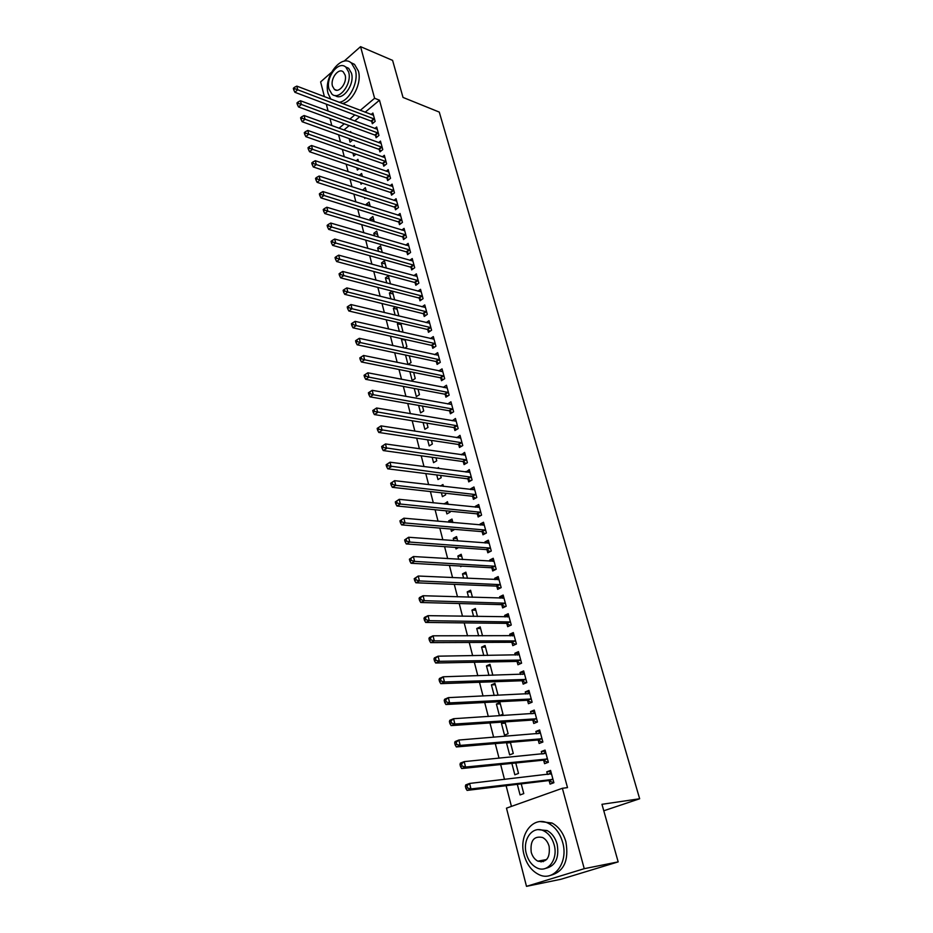 <?xml version="1.0" encoding="UTF-8"?>
<svg xmlns="http://www.w3.org/2000/svg" width="933" height="933" viewBox="0 0 933 933"><rect width="100%" height="100%" fill="white"/><g stroke="black" fill="none" stroke-linecap="round" stroke-linejoin="round"><path stroke-width="1.4" d="M541.093 861.975L539.869 860.786M338.609 134.83L340.463 142.014M342.376 149.443L344.265 156.779M346.166 164.196L348.102 171.695M350.003 179.089L351.974 186.752M353.875 194.122L355.881 201.948M357.771 209.295L359.835 217.284M361.724 224.631L363.823 232.784M365.701 240.096L367.847 248.423M369.725 255.724L371.905 264.226M373.783 271.503L376.011 280.18M377.877 287.434L380.163 296.286M382.017 303.517L384.349 312.567M386.204 319.762L388.583 328.999M390.426 336.183L392.851 345.595M394.694 352.756L397.166 362.366M398.997 369.491L401.528 379.299M403.348 386.402L405.925 396.408M407.744 403.488L410.38 413.692M412.188 420.736L414.87 431.163M416.678 438.172L419.407 448.808M421.203 455.782L424.002 466.628M425.786 473.579L428.632 484.647M430.416 491.563L433.32 502.852M435.093 509.733L438.055 521.244M439.816 528.101L442.837 539.834M444.586 546.656L447.677 558.634M449.414 565.41L452.563 577.62M454.289 584.361L457.497 596.828M459.223 603.523L462.5 616.235M464.202 622.882L467.538 635.851M469.241 642.464L472.646 655.689M474.337 662.255L477.813 675.737M479.492 682.256L483.026 696.018M484.694 702.491L488.297 716.521M489.953 722.947L493.639 737.245M495.283 743.624L499.038 758.214M500.659 764.547L504.496 779.428M506.106 785.691L511.436 806.404M331.81 125.605L330.002 118.549M328.089 111.074L326.328 104.158M324.404 96.67L320.625 81.906L331.367 72.424M344.055 61.216L360.558 46.65L392.595 60.388L403.021 97.429L439.268 112.088L639.653 798.765L601.96 804.304L618.171 861.882L560.978 879.259L526.492 886.35L506.479 808.153L562.366 788.28L584.245 868.681L526.492 886.35M603.779 810.777L639.653 798.765M352.954 153.14L353.7 156.021L355.951 154.19M353.001 146.458L354.283 145.408L354.715 147.064M375.486 135.472L376.104 137.757L378.95 135.437L376.675 126.993L374.821 128.509M360.616 182.588L361.036 184.209L362.354 183.16M359.182 175.404L361.619 173.468L362.401 176.489M383.136 163.858L383.755 166.179L386.647 163.893L384.326 155.298L382.367 156.861M366.529 205.295L366.261 204.234L369.083 202.029L370.249 206.473M390.915 192.769L391.545 195.137L394.472 192.874L392.105 184.128L390.029 185.749M374.506 235.932L373.818 233.297L376.699 231.127L378.238 237.029M398.834 222.217L399.487 224.62L402.45 222.404L400.047 213.482L397.831 215.161M382.647 267.153L381.527 262.884L384.443 260.75L386.379 268.179M406.916 252.213L407.569 254.662L410.578 252.481L408.129 243.396L405.762 245.134M390.927 298.992L389.376 293.032L392.105 291.096M394.682 299.936L392.396 291.166M415.138 282.781L415.815 285.276L418.87 283.131L416.363 273.87L413.832 275.678M401.47 331.938L402.811 331.028L400.77 323.191M399.394 331.472L397.376 323.739L398.846 322.736M423.524 313.931L424.212 316.474L427.314 314.363L424.76 304.939L422.031 306.805M405.528 355.053L408.001 364.546L411.056 362.54L409.307 355.846M432.072 345.688L432.76 348.277L435.921 346.213L433.32 336.591L430.37 338.551M414.229 388.443L416.351 396.618L419.453 394.659L418.019 389.166M440.784 378.052L441.496 380.699L444.691 378.681L442.044 368.873L438.86 370.914L442.254 371.602M423.104 422.521L424.865 429.32L428.014 427.396L426.906 423.15M449.659 411.068L450.394 413.762L453.636 411.78L450.931 401.785L447.758 403.977M432.154 457.298L433.553 462.651L436.749 460.785L435.968 457.823M458.721 444.726L459.468 447.478L462.768 445.554L460.004 435.349L456.832 437.705M441.402 492.787L442.405 496.659L445.647 494.828L445.228 493.219M440.376 486.011L442.965 484.554L443.432 486.373M467.969 479.072L468.728 481.883L472.075 479.994L469.264 469.591L466.092 472.098M450.837 529.023L451.432 531.332L454.674 529.349M449.065 522.235L448.703 520.859L451.992 519.075L452.902 522.573M477.393 514.106L478.163 516.975L481.568 515.144L478.699 504.531L475.317 506.374L475.538 507.202M460.47 566.028L460.645 566.704L461.835 566.098M458.721 559.31L457.87 556.021L461.194 554.284L462.57 559.543M487.014 549.864L487.807 552.791L491.271 551.018L488.332 540.172L484.892 541.968L485.183 543.029M468.588 597.178L467.211 591.895L470.594 590.227L472.448 597.295M496.846 586.356L497.651 589.341L501.161 587.627L498.175 576.571L494.677 578.297L495.026 579.603M478.652 635.863L476.74 628.515L480.18 626.894L482.524 635.863M506.876 623.617L507.692 626.661L511.261 625.017L508.205 613.716L504.66 615.383L505.068 616.935M488.95 675.399L486.478 665.894L489.977 664.331L492.834 675.282M517.115 661.66L517.943 664.774L521.582 663.188L518.468 651.654L514.853 653.263L515.331 655.071M499.435 715.658L503.004 714.188L499.971 702.561L496.414 704.053L499.435 715.658M527.565 700.52L528.428 703.704L532.125 702.187L528.929 690.397L525.256 691.936L525.815 694.012M510.456 742.68L506.561 743.018L509.651 754.867L513.278 753.467L510.374 742.341M506.561 743.018L507.715 742.563M538.259 740.219L539.134 743.473L542.889 742.027L539.636 729.979L535.892 731.449L536.533 733.805M517.325 784.35L520.078 794.928L523.775 793.598L521.232 783.872M549.175 780.793L550.062 784.117L553.887 782.729L550.563 770.425L546.761 771.824L547.473 774.472M562.366 788.28L567.509 787.615L379.486 100.204L365.118 112.24M359.706 116.777L354.668 120.987M349.164 125.605L343.904 130.014M543.682 760.395L544.569 763.684L548.359 762.273L545.07 750.097L541.303 751.531L541.968 754.027M511.867 763.392L514.841 774.787L518.503 773.422L515.774 762.996M532.883 720.264L533.746 723.483L537.478 721.99L534.259 710.083L530.55 711.587L531.145 713.803M504.52 735.157L508.112 733.723L505.045 721.979L501.464 723.437L504.52 735.157M522.317 680.997L523.156 684.134L526.818 682.583L523.67 670.92L520.031 672.495L520.544 674.442M496.718 695.377L497.954 694.852L494.945 683.353L491.423 684.869L494.187 695.493M511.96 642.545L512.788 645.624L516.392 644.003L513.313 632.586L509.721 634.23L510.176 635.898M483.772 655.526L481.591 647.105L485.055 645.519L487.656 655.467M501.826 604.887L502.642 607.908L506.187 606.228L503.167 595.044L499.633 596.747L500.018 598.17M473.591 616.41L471.958 610.112L475.364 608.468L477.463 616.48M491.901 568.01L492.706 570.973L496.193 569.223L493.23 558.272L489.755 560.033L490.082 561.223M463.631 578.133L462.511 573.865L465.87 572.162L467.48 578.32M482.186 531.892L482.967 534.784L486.396 532.988L483.492 522.258L480.075 524.078L480.332 525.022M455.631 547.426L456.015 548.931L458.5 547.624M453.87 540.673L453.263 538.353L456.564 536.592L457.706 540.965M472.658 496.496L473.416 499.342L476.798 497.487L473.952 486.968L470.594 488.845L470.792 489.568M446.091 510.817L446.895 513.908L450.173 512.112L449.928 511.191M444.318 503.983L447.455 501.721L448.143 504.38M463.328 461.812L464.074 464.599L467.398 462.686L464.611 452.388L461.438 454.814M436.749 474.955L437.962 479.574L441.181 477.719L440.574 475.433M437.134 468.343L438.51 467.538L438.778 468.553M454.173 427.815L454.907 430.545L458.173 428.585L455.444 418.485L452.272 420.76M427.606 439.816L429.192 445.904L432.364 444.015L431.419 440.399M445.204 394.472L445.916 397.155L449.146 395.149L446.464 385.247L443.28 387.37M418.637 405.4L420.596 412.887L423.71 410.952L422.439 406.065M436.399 361.794L437.111 364.418L440.283 362.366L437.659 352.651L434.591 354.657M409.855 371.661L412.153 380.501L415.232 378.518L413.646 372.419M427.769 329.734L428.469 332.3L431.594 330.212L429.017 320.684L426.183 322.596M404.724 348.172L406.916 346.703L405.015 339.437M403.674 347.939L401.435 339.32L402.193 338.807M419.314 298.28L419.99 300.799L423.069 298.677L420.538 289.335L417.914 291.166M398.181 315.879L398.753 315.494L396.56 307.097M395.137 315.156L393.364 308.31L395.475 306.829M411.01 267.421L411.675 269.905L414.707 267.736L412.223 258.558L409.774 260.33M386.763 283.002L385.434 277.894L388.373 275.771L390.519 283.982M402.858 237.145L403.511 239.571L406.496 237.367L404.071 228.375L401.773 230.078M378.553 251.467L377.655 248.026L380.547 245.869L382.285 252.528M394.857 207.429L395.499 209.808L398.449 207.569L396.059 198.741L393.913 200.385M370.506 220.538L370.016 218.695L372.873 216.514L374.226 221.681M387.008 178.25L387.638 180.594L390.542 178.32L388.198 169.643L386.18 171.24M364.511 197.528L364.756 198.484L365.549 197.866M362.599 190.204L365.339 187.685L366.307 191.405M379.299 149.607L379.918 151.904L382.775 149.595L380.477 141.081L378.576 142.621M356.768 167.8L357.351 170.051L359.147 168.605M356.091 160.861L357.934 159.368L358.54 161.712M371.719 121.477L372.325 123.727L375.159 121.395L372.897 113.033L371.101 114.526M349.164 138.62L350.085 142.119L352.767 139.903M349.91 132.194L350.656 131.565L350.925 132.556M360.558 46.65L374.611 98.28L360.231 110.374M354.82 114.922L349.782 119.167M344.277 123.809L339.017 128.229M618.171 861.882L584.245 868.681M379.486 100.204L374.611 98.28M550.82 771.369L546.761 771.824M545.35 751.147L541.303 751.531M539.939 731.134L535.892 731.449M534.597 711.343L530.55 711.587M505.359 723.157L501.464 723.437M529.303 691.761L525.256 691.936M500.298 703.844L496.414 704.053M524.066 672.378L520.031 672.495M495.306 684.729L491.423 684.869M518.888 653.205L514.853 653.263M490.361 665.8L486.478 665.894M513.756 634.23L509.721 634.23M485.463 647.082L481.591 647.105M508.683 615.465L504.66 615.383M480.612 628.539L476.74 628.515M503.657 596.875L499.633 596.747M475.818 610.194L471.958 610.112M498.689 578.495L494.677 578.297M471.072 592.035L467.211 591.895M493.767 560.29L489.755 560.033M466.372 574.063L462.511 573.865M488.904 542.271L484.892 541.968M461.718 556.266L457.87 556.021M484.087 524.439L480.075 524.078M457.112 538.644L453.263 538.353M479.317 506.782L475.317 506.374M452.54 521.197L448.703 520.859M474.594 489.312L470.594 488.845M448.027 503.937L444.201 503.54M469.917 472.005L465.929 471.492M465.287 454.872L461.299 454.301M460.704 437.915L456.727 437.297M456.167 421.121L452.19 420.456M451.63 404.49L447.7 403.779M447 387.988L443.257 387.265M405.202 340.16L401.435 339.32M401.143 324.626L397.376 323.739M397.12 309.231L393.364 308.31M393.131 293.988L389.376 293.032M389.178 278.885L385.434 277.894M385.271 263.922L381.527 262.884M381.387 249.088L377.655 248.026M377.55 234.393L373.818 233.297M373.736 219.838L370.016 218.695M369.969 205.412L366.261 204.234M366.226 191.113L362.517 189.9M548.499 774.355L551.065 772.267M465.38 786.332L465.929 788.537L467.48 787.953L466.943 785.749L465.38 786.332L465.73 784.91L469.602 783.44L551.461 773.737M466.943 785.749L469.602 783.44L470.967 788.933L467.083 790.391L548.429 780.606L553.351 782.647M552.989 779.405L470.967 788.933L467.48 787.953M465.929 788.537L467.083 790.391M543.181 753.911L545.583 752.021M460.004 764.489L460.54 766.658L462.08 766.063L461.543 763.882L460.004 764.489L460.354 763.124L464.202 761.62L545.957 753.374M461.543 763.882L464.202 761.62L465.544 767.043L461.695 768.547L542.948 760.197L547.858 762.296M547.473 758.972L465.544 767.043L462.08 766.063M460.54 766.658L461.695 768.547M537.933 733.7L540.172 731.997M454.674 742.89L455.211 745.035L456.738 744.417L456.202 742.271L454.674 742.89L455.047 741.595L458.849 740.044L540.51 733.221M456.202 742.271L458.849 740.044L460.179 745.409L456.365 746.948L537.513 740.021L542.411 742.155M542.003 738.761L460.179 745.409L456.738 744.417M455.211 745.035L456.365 746.948M562.657 842.406C560.045 833.437 555.403 827.139 548.744 823.524C533.431 814.952 518.212 834.708 524.078 854.931C526.678 864.25 531.507 870.746 538.539 874.408C553.561 882.525 568.768 862.687 562.657 842.406M550.33 875.399C563.87 871.819 569.072 860.634 565.911 841.846C563.299 832.889 558.657 826.615 552.009 823.011L540.429 821.611M538.399 829.67L547.076 830.545C551.916 833.146 555.263 837.706 557.153 844.202C559.392 858.022 555.508 866.092 545.502 868.413M554.132 844.727C552.254 838.207 548.896 833.647 544.067 831.035C533.058 824.889 522.095 839.152 526.34 853.753C528.218 860.448 531.67 865.124 536.697 867.76C547.543 873.661 558.505 859.363 554.132 844.727M531.215 852.167C532.428 856.471 534.644 859.456 537.863 861.159C546.516 862.85 550.272 857.917 549.129 846.348C547.916 842.137 545.747 839.175 542.609 837.496C533.898 835.711 530.096 840.61 531.215 852.167M541.42 860.494L543.181 861.707M339.111 102.292C349.269 101.277 359.053 81.847 355.333 69.777L351.449 63.094C341.338 53.344 323.133 77.416 328.101 93.498L330.818 99.12M342.178 103.47C352.336 102.455 362.121 83.072 358.389 71.025L354.505 64.365L350.61 62.464M345.502 66.896L348.65 68.307L351.461 73.147C355.053 84.541 342.423 101.65 335.122 95.493M348.639 71.993L345.828 67.153C338.574 60.144 325.43 77.509 329.022 89.125L331.926 94.116C339.064 101.056 352.324 83.702 348.639 71.993M332.475 86.116L334.341 89.311C338.947 93.79 347.473 82.605 345.117 75.072L343.297 71.934C338.632 67.421 330.154 78.617 332.475 86.116M532.731 713.71L534.819 712.171M449.414 721.547L449.939 723.67L451.455 723.028L450.931 720.906L449.414 721.547L449.799 720.311L453.566 718.713L535.122 713.29M450.931 720.906L453.566 718.713L454.884 724.02L451.106 725.606L532.148 720.054L536.953 722.2M536.603 718.772L454.884 724.02L451.455 723.028M449.939 723.67L451.106 725.606M527.588 693.93L529.524 692.566M444.213 700.438L444.738 702.537L446.231 701.884L445.717 699.785L444.213 700.438L444.609 699.26L448.341 697.639L529.792 693.569M445.717 699.785L448.341 697.639L449.648 702.887L445.892 704.508L526.83 700.298L531.507 702.432M531.262 698.992L449.648 702.887L446.231 701.884M444.738 702.537L445.892 704.508M522.503 674.384L524.276 673.171M439.07 679.574L439.583 681.65L441.064 680.985L440.551 678.909L439.07 679.574L439.478 678.466L443.175 676.787L524.521 674.058M440.551 678.909L443.175 676.787L444.47 681.976L440.749 683.644L521.582 680.763L526.13 682.874M525.967 679.434L444.47 681.976L441.064 680.985M439.583 681.65L440.749 683.644M517.477 655.036L519.086 653.975M433.985 658.943L434.498 660.996L435.968 660.319L435.454 658.266L433.985 658.943L434.393 657.893L438.078 656.179L519.308 654.756M435.454 658.266L438.078 656.179L439.35 661.31L435.664 663.013L516.381 661.427L520.812 663.526M520.742 660.074L439.35 661.31L435.968 660.319M434.498 660.996L435.664 663.013M512.497 635.909L513.955 634.976M428.958 638.545L429.46 640.574L430.918 639.886L430.416 637.845L428.958 638.545L429.378 637.554L433.029 635.805L514.141 635.653M430.416 637.845L433.029 635.805L434.288 640.878L430.626 642.615L511.237 642.289L515.552 644.376M515.564 640.913L434.288 640.878L430.918 639.886M429.46 640.574L430.626 642.615M507.575 616.981L508.882 616.177M423.99 618.381L424.48 620.387L425.926 619.675L425.436 617.669L423.99 618.381L424.422 617.436L428.037 615.663L509.033 616.76M425.436 617.669L428.037 615.663L429.273 620.678L425.658 622.439L506.141 623.361L510.351 625.437M510.433 621.961L429.273 620.678L425.926 619.675M424.48 620.387L425.658 622.439M502.712 598.251L503.855 597.575M419.069 598.438L419.558 600.42L420.993 599.697L420.503 597.703L419.069 598.438L419.512 597.552L423.092 595.732L503.983 598.053M420.503 597.703L423.092 595.732L424.328 600.689L420.736 602.496L501.103 604.631L505.208 606.683M505.371 603.196L424.328 600.689L420.993 599.697M419.558 600.42L420.736 602.496M497.895 579.731L498.875 579.171M414.205 578.705L414.695 580.664L416.118 579.929L415.628 577.97L414.205 578.705L418.217 576.023L498.98 579.545M415.628 577.97L418.217 576.023L419.43 580.932L415.873 582.775L496.111 586.087L500.135 588.128M500.356 584.641L419.43 580.932L416.118 579.929M414.695 580.664L415.873 582.775M493.125 561.409L493.954 560.943M409.4 559.194L409.879 561.141L411.29 560.383L410.812 558.447L409.4 559.194L413.389 556.534L494.024 561.223M410.812 558.447L413.389 556.534L414.59 561.386L411.056 563.264L491.178 567.742L495.108 569.771M495.388 566.273L414.59 561.386L411.29 560.383M409.879 561.141L411.056 563.264M488.414 543.274L489.079 542.913M404.642 539.904L405.12 541.816L406.52 541.058L406.042 539.134L404.642 539.904L408.607 537.256L489.125 543.099M406.042 539.134L408.607 537.256L409.797 542.061L406.298 543.962L486.291 549.584L490.128 551.601M490.478 548.079L409.797 542.061L406.52 541.058M405.12 541.816L406.298 543.962M399.942 520.812L400.409 522.713L401.796 521.932L401.33 520.031L399.942 520.812L403.884 518.188L484.274 525.151M401.33 520.031L403.884 518.188L405.062 522.947L401.587 524.882L481.463 531.6L485.218 533.606M485.615 530.084L405.062 522.947L401.796 521.932M400.409 522.713L401.587 524.882M395.289 501.931L395.755 503.808L397.131 503.027L396.665 501.138L395.289 501.931L399.207 499.33L479.469 507.389M396.665 501.138L399.207 499.33L400.374 504.03L396.933 506.001L476.681 513.815L480.355 515.797M480.798 512.275L400.374 504.03L397.131 503.027M395.755 503.808L396.933 506.001M390.682 483.259L391.149 485.113L392.501 484.309L392.047 482.454L390.682 483.259L394.589 480.67L474.722 489.802M392.047 482.454L394.589 480.67L395.732 485.323L392.326 487.318L471.935 496.193L475.538 498.175M476.028 494.642L395.732 485.323L392.501 484.309M391.149 485.113L392.326 487.318M386.134 464.774L386.589 466.617L387.941 465.8L387.487 463.958L386.134 464.774L390.017 462.208L470.022 472.39M387.487 463.958L390.017 462.208L391.149 466.815L387.766 468.832L467.246 478.757L470.78 480.728M471.317 477.183L387.941 465.8M386.589 466.617L387.766 468.832M381.62 446.499L382.075 448.318L383.416 447.49L382.962 445.671L381.62 446.499L385.492 443.945L465.357 455.164M382.962 445.671L385.492 443.945L386.612 448.493L383.253 450.557L462.605 461.497L466.068 463.456M466.64 459.899L383.416 447.49M382.075 448.318L383.253 450.557M377.165 428.41L377.608 430.206L378.938 429.367L378.495 427.571L377.165 428.41L381.014 425.88L460.75 438.102M378.495 427.571L381.014 425.88L382.122 430.381L378.798 432.457L458.01 444.411L461.403 446.347M462.022 442.79L378.938 429.367M377.608 430.206L378.798 432.457M372.757 410.508L373.188 412.293L374.518 411.441L374.075 409.657L372.757 410.508L376.582 408.001L456.179 421.203M374.075 409.657L376.582 408.001L377.678 412.456L374.378 414.567L453.461 427.489L456.785 429.413M457.438 425.856L374.518 411.441M373.188 412.293L374.378 414.567M452.902 409.086L373.282 394.717L372.197 390.309L451.665 404.479M452.213 412.654L448.948 410.73L370.016 396.852L373.282 394.717L370.133 393.703L369.701 391.942L368.395 392.793L368.827 394.566L370.133 393.703M368.827 394.566L370.016 396.852M372.197 390.309L369.701 391.942M448.423 392.466L368.932 377.154L367.859 372.792L447.187 387.918M447.7 396.047L444.493 394.134L365.689 379.323L368.932 377.154L365.794 376.151L365.363 374.401L364.068 375.276L364.5 377.014L365.794 376.151M364.5 377.014L365.689 379.323M367.859 372.792L365.363 374.401M443.968 376.022L364.628 359.788L363.567 355.473L442.755 371.509M443.222 379.603L440.073 377.713L361.409 361.969L364.628 359.788L361.514 358.773L361.083 357.047L359.8 357.922L360.22 359.648L361.514 358.773M360.22 359.648L361.409 361.969M363.567 355.473L361.083 357.047M439.571 359.741L360.371 342.586L359.31 338.317L438.358 355.263M438.79 363.322L435.699 361.444L357.176 344.802L360.371 342.586L357.269 341.583L356.838 339.869L355.566 340.755L355.986 342.469L357.269 341.583M355.986 342.469L357.176 344.802M359.31 338.317L356.838 339.869M435.21 343.612L356.149 325.57L355.111 321.349L434.02 339.18M434.405 347.204L431.361 345.327L352.977 327.81L356.149 325.57L353.059 324.567L352.639 322.876L351.379 323.763L351.788 325.454L353.059 324.567M351.788 325.454L352.977 327.81M355.111 321.349L352.639 322.876M430.894 327.635L351.986 308.73L350.948 304.543L429.716 323.25M430.066 331.238L427.069 329.372L348.837 310.992L351.986 308.73L348.907 307.715L348.487 306.047L347.228 306.945L347.647 308.625L348.907 307.715M347.647 308.625L348.837 310.992M350.948 304.543L348.487 306.047M426.626 311.82L347.846 292.052L346.819 287.912L425.448 307.47M425.763 315.424L422.824 313.57L344.72 294.338L347.846 292.052L344.79 291.049L344.37 289.393L343.122 290.303L343.531 291.959L344.79 291.049M343.531 291.959L344.72 294.338M346.819 287.912L344.37 289.393M422.381 296.146L343.764 275.55L342.749 271.456L421.226 291.842M421.506 299.75L418.614 297.907L340.662 277.859L343.764 275.55L340.708 274.547L340.3 272.902L339.064 273.824L339.472 275.468L340.708 274.547M339.472 275.468L340.662 277.859M342.749 271.456L340.3 272.902M418.194 280.623L339.717 259.211L338.702 255.152L417.039 276.366M417.296 284.238L414.439 282.407L336.638 261.532L339.717 259.211L336.673 258.208L336.277 256.575L335.04 257.508L335.448 259.129L336.673 258.208M335.448 259.129L336.638 261.532M338.702 255.152L336.277 256.575M414.03 265.252L335.705 243.035L334.714 239.023L412.899 261.03M413.121 268.867L410.31 267.048L332.649 245.379L335.705 243.035L332.684 242.032L332.288 240.422L331.063 241.355L331.46 242.965L332.684 242.032M331.46 242.965L332.649 245.379M334.714 239.023L332.288 240.422M409.925 250.021L331.74 227.022L330.749 223.045L408.794 245.846M408.981 253.648L406.217 251.828L328.708 229.39L331.74 227.022L328.731 226.019L328.334 224.421L327.121 225.366L327.518 226.964L328.731 226.019M327.518 226.964L328.708 229.39M330.749 223.045L328.334 224.421M405.843 234.941L327.81 211.173L326.83 207.231L404.724 230.789M404.887 238.556L402.158 236.76L324.801 213.552L327.81 211.173L324.812 210.158L324.427 208.584L323.226 209.54L323.611 211.115L324.812 210.158M323.611 211.115L324.801 213.552M326.83 207.231L324.427 208.584M401.808 219.99L323.914 195.463L322.946 191.568L400.689 215.885M400.828 223.617L398.146 221.821L320.929 197.878L323.914 195.463L320.94 194.461L320.555 192.898L319.354 193.866L319.739 195.429L320.94 194.461M319.739 195.429L320.929 197.878M322.946 191.568L320.555 192.898M397.796 205.178L320.066 179.929L319.109 176.057L396.7 201.12M396.805 208.817L394.169 207.021L317.103 182.343L320.066 179.929L317.092 178.914L316.719 177.363L315.529 178.343L315.914 179.882L317.092 178.914M315.914 179.882L317.103 182.343M319.109 176.057L316.719 177.363M393.831 190.507L316.252 164.535L315.307 160.709L392.746 186.483M392.828 194.146L390.216 192.373L313.313 166.972L316.252 164.535L313.301 163.52L312.917 161.992L311.739 162.972L312.123 164.5L313.301 163.52M312.123 164.5L313.313 166.972M315.307 160.709L312.917 161.992M389.912 175.975L312.473 149.292L311.54 145.501L388.828 171.975M388.886 179.614L386.32 177.841L309.558 151.741L312.473 149.292L309.534 148.277L309.161 146.761L307.995 147.752L308.368 149.268L309.534 148.277M308.368 149.268L309.558 151.741M311.54 145.501L309.161 146.761M386.017 161.572L308.73 134.189L307.808 130.433L384.944 157.607M384.979 165.211L382.448 163.45L305.837 136.661L308.73 134.189L305.802 133.186L305.429 131.681L304.275 132.673L304.648 134.177L305.802 133.186M304.648 134.177L305.837 136.661M307.808 130.433L305.429 131.681M382.157 147.297L305.033 119.237L304.111 115.517L381.096 143.379M381.107 150.936L378.611 149.187L302.152 121.733L305.033 119.237L302.117 118.234L301.744 116.742L300.601 117.745L300.962 119.226L302.117 118.234M300.962 119.226L302.152 121.733M304.111 115.517L301.744 116.742M378.331 133.151L301.359 104.426L300.449 100.752L377.282 129.267M377.282 136.801L374.809 135.052L298.502 106.933L301.359 104.426L298.455 103.423L298.094 101.954L296.951 102.957L297.312 104.426L298.455 103.423M297.312 104.426L298.502 106.933M300.449 100.752L298.094 101.954M374.541 119.132L297.72 89.766L296.822 86.116L373.503 115.284M373.48 122.783L371.042 121.057L294.886 92.285L297.72 89.766L294.84 88.752L294.478 87.294L293.347 88.308L293.697 89.766L294.84 88.752M293.697 89.766L294.886 92.285M296.822 86.116L294.478 87.294M552.768 779.312L548.954 780.688M552.254 779.218L548.429 780.606M551.298 773.877L550.692 774.11M547.251 758.879L543.461 760.302M546.726 758.774L542.948 760.197M541.781 738.668L538.038 740.126M541.268 738.563L537.513 740.021M536.382 718.667L532.661 720.159M535.869 718.562L532.148 720.054M531.04 698.887L527.355 700.415M530.527 698.77L526.83 700.298M525.757 679.317L522.095 680.88M525.232 679.201L521.582 680.763M520.521 659.958L516.894 661.555M520.008 659.829L516.381 661.427M515.343 640.796L511.751 642.429M514.829 640.668L511.237 642.289M510.223 621.845L506.654 623.501M509.71 621.705L506.141 623.361M505.15 603.091L501.616 604.771M504.636 602.94L501.103 604.631M500.135 584.524L496.624 586.239M499.621 584.373L496.111 586.087M495.166 566.144L491.691 567.894M494.665 565.993L491.178 567.742M490.257 547.963L486.804 549.747M489.755 547.799L486.291 549.584M485.393 529.967L481.964 531.775M484.892 529.792L481.463 531.6M480.577 512.147L477.183 513.978M480.075 511.972L476.681 513.815M475.818 494.513L472.448 496.379M475.305 494.338L471.935 496.193M471.095 477.055L467.76 478.944M470.594 476.868L467.246 478.757M466.43 459.771L463.106 461.683M465.929 459.584L462.605 461.497M461.8 442.662L458.511 444.598M461.299 442.475L458.01 444.411M457.228 425.728L453.963 427.687M456.727 425.518L453.461 427.489M452.692 408.946L449.449 410.928M452.19 408.747L448.948 410.73M448.213 392.338L444.994 394.344M447.712 392.128L444.493 394.134M443.758 375.894L440.574 377.923M443.268 375.684L440.073 377.713M439.361 359.602L436.189 361.654M438.86 359.392L435.699 361.444M435 343.472L431.862 345.548M434.51 343.251L431.361 345.327M430.684 327.506L427.571 329.594M430.195 327.273L427.069 329.372M426.416 311.68L423.314 313.791M425.914 311.447L422.824 313.57M422.183 296.006L419.104 298.14M421.681 295.773L418.614 297.907M417.984 280.483L414.928 282.641M417.494 280.25L414.439 282.407M413.832 265.112L410.8 267.281M413.342 264.867L410.31 267.048M409.715 249.881L406.706 252.073M409.225 249.636L406.217 251.828M405.633 234.789L402.648 237.005M405.144 234.545L402.158 236.76M401.598 219.85L398.636 222.077M401.108 219.593L398.146 221.821M397.598 205.038L394.647 207.278M397.108 204.782L394.169 207.021M393.633 190.367L390.705 192.63M393.143 190.11L390.216 192.373M389.702 175.824L386.798 178.098M389.224 175.567L386.32 177.841M385.807 161.421L382.927 163.718M385.329 161.152L382.448 163.45M381.959 147.146L379.09 149.455M381.469 146.878L378.611 149.187M378.133 132.999L375.288 135.332M377.655 132.731L374.809 135.052M374.343 118.981L371.521 121.325M373.865 118.713L371.042 121.057M548.744 823.524L552.009 823.011M547.076 830.545L544.067 831.035M546.656 859.526L537.863 861.159M351.449 63.094L354.505 64.365M348.65 68.307L345.828 67.153M336.685 90.233L334.341 89.311"/></g></svg>
